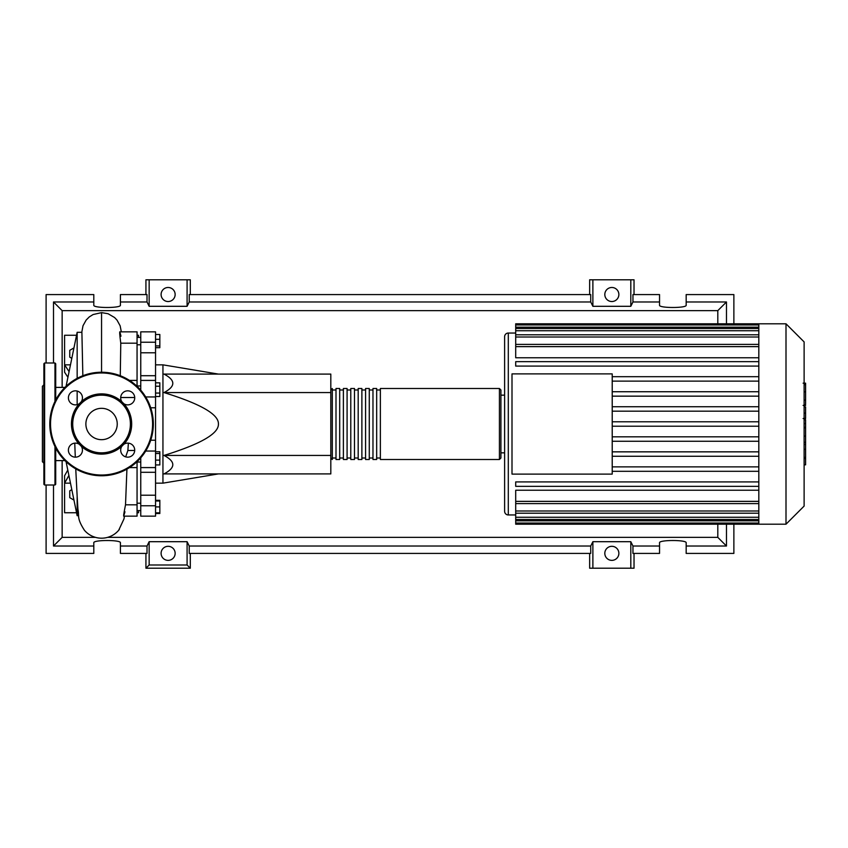 <?xml version="1.0" encoding="UTF-8"?>
<svg xmlns="http://www.w3.org/2000/svg" width="848" height="848" viewBox="0 0 848 848"><rect width="100%" height="100%" fill="white"/><g stroke="black" fill="none" stroke-linecap="round" stroke-linejoin="round"><path stroke-width="1.27" d="M137.058 462.043L140.757 462.043M155.544 364.841L162.943 364.841L162.943 483.159L155.544 483.159M162.943 483.159L218.413 473.915M162.943 364.841L218.413 374.085M163.982 392.571C175.737 386.402 175.737 380.243 163.982 374.085L330.815 374.085L330.815 392.571L163.982 392.571C200.711 403.934 218.858 414.418 218.413 424C218.858 433.582 200.711 444.066 163.982 455.429L330.815 455.429L330.815 473.915L163.982 473.915C175.737 467.757 175.737 461.598 163.982 455.429M330.815 392.571L330.815 455.429M155.544 334.494L159.837 334.494L159.837 347.691L155.544 347.691M155.544 345.92L159.837 345.92M155.544 339.317L159.837 339.317M155.544 386.243L159.837 386.243L159.837 382.83L155.544 382.83M155.544 396.493L159.837 396.493L159.837 386.243M155.544 393.069L159.837 393.069M155.544 460.114L159.837 460.114L159.837 451.74L155.544 451.74M155.544 453.51L159.837 453.51M155.544 464.937L159.837 464.937L159.837 460.114M155.544 512.828L159.837 512.828L159.837 500.309L155.544 500.309M155.544 506.913L159.837 506.913M155.544 500.998L159.837 500.998M155.544 513.506L159.837 513.506L159.837 512.828M155.544 375.706L140.757 375.706L140.757 380.413L155.544 380.413L155.544 331.844L140.757 331.844L140.757 352.789L155.544 352.789M140.757 375.706L140.757 352.789M155.544 495.211L140.757 495.211L140.757 516.156L155.544 516.156L155.544 380.413M140.757 495.211L140.757 472.294L155.544 472.294M140.757 457.814L140.757 472.294M140.757 390.186L140.757 380.413M330.815 458.015L332.299 459.499L332.299 388.501L330.815 389.985M499.43 459.499L499.43 388.501L380.37 388.501L380.37 459.499L499.43 459.499L500.914 458.015L500.914 389.985L500.914 395.157L504.613 395.157L504.613 336.73L504.613 511.27A3.699 3.699 0 0 0 508.302 514.959L515.701 514.959M376.671 424L376.671 388.501L372.972 388.501L372.972 459.499L376.671 459.499L376.671 424M369.272 424L369.272 388.501L365.573 388.501L365.573 459.499L369.272 459.499L369.272 424M361.884 424L361.884 388.501L358.185 388.501L358.185 459.499L361.884 459.499L361.884 424M354.485 424L354.485 388.501L350.786 388.501L350.786 459.499L354.485 459.499L354.485 424M347.086 424L347.086 388.501L343.387 388.501L343.387 459.499L347.086 459.499L347.086 424M339.698 424L339.698 388.501L335.999 388.501L335.999 459.499L339.698 459.499L339.698 424M804.116 341.914L804.116 506.086L786.001 524.202L786.001 323.798L804.116 341.914M786.001 323.798L758.822 323.798L758.822 524.202L515.701 524.202L515.701 490.239L758.822 490.239M508.302 514.959L508.302 333.041A3.699 3.699 0 0 0 504.613 336.73M504.613 395.157L504.613 511.27M758.822 357.761L515.701 357.761L515.701 324.954L758.822 324.954M512.001 474.106L512.001 373.894L612.214 373.894L612.214 474.106L512.001 474.106M758.822 381.123L612.214 381.123M758.822 391.723L612.214 391.723M758.822 396.154L612.214 396.154M758.822 406.754L612.214 406.754M758.822 411.185L612.214 411.185M758.822 421.785L612.214 421.785M758.822 426.215L612.214 426.215M758.822 436.815L612.214 436.815M758.822 441.246L612.214 441.246M758.822 451.846L612.214 451.846M758.822 456.277L612.214 456.277M758.822 323.798L515.701 323.798L515.701 324.954M758.822 486.339L515.701 486.339L515.701 481.908L758.822 481.908M758.822 471.308L612.214 471.308M758.822 466.877L612.214 466.877M758.822 361.661L515.701 361.661L515.701 366.092L758.822 366.092M758.822 376.692L612.214 376.692M805.6 383.731L805.6 403.913M805.6 384.674L804.116 384.674M804.116 406.902L805.6 406.902L805.6 418.53L803.109 418.53M805.6 413.124L804.116 413.124M804.116 427.35L805.6 427.35L805.6 419.802L804.116 419.802M805.6 427.35L805.6 464.831L804.116 464.831M805.6 458.408L804.116 458.408M805.6 457.379L804.116 457.379M805.6 449.302L804.116 449.302M805.6 444.437L804.116 444.437M805.6 442.306L804.116 442.306M805.6 436.073L804.116 436.073M64.957 460.602L55.714 460.602M64.957 387.398L55.714 387.398M78.61 515.701L77.157 515.701L66.07 461.683M77.157 515.701L77.157 496.334L77.931 509.256C79.5 516.241 76.341 517.693 84.418 530.254A22.483 22.483 0 0 0 119.345 529.459M75.748 468.87L77.157 496.334M77.157 404.655L77.157 391.045M77.157 378.346L77.157 332.299L66.07 386.317M77.157 332.299L81.896 332.299L82.85 375.738M73.946 500.087L69.759 497.67L69.759 490.844L71.804 489.656M71.804 358.344L69.759 357.156L69.759 350.33L73.946 347.913M134.726 450.489L127.878 450.489L128.366 443.154M120.692 397.511L134.726 397.511M125.684 456.871L127.878 450.489M123.649 516.156L137.058 516.156L137.058 461.683M137.058 504.814L125.515 504.814L126.924 469.124M124.953 511.789C123.055 518.732 123.246 516.411 125.515 504.814M120.278 375.738L120.776 343.186L137.058 343.186L137.058 331.844L119.727 331.844M137.058 386.317L137.058 343.186M120.776 343.186C119.271 331.568 119.335 329.236 120.957 336.211M67.925 377.243L64.586 372.23L64.586 364.841L70.469 364.841M76.553 335.257L64.586 335.257L64.586 364.841L69.08 371.615M67.787 470.068L64.586 475.77L64.586 483.159L68.889 475.452M70.469 483.159L64.586 483.159L64.586 512.743L76.553 512.743M137.058 335.257L138.542 335.257L138.542 337.387M138.542 510.613L138.542 512.743L137.058 512.743M55.714 448.03L55.714 484.272L54.972 485.014L44.615 485.014L43.884 484.272L43.884 363.728L44.615 362.986L44.615 485.014M54.972 401.433L54.972 362.986L44.615 362.986M43.884 384.801L42.4 386.285L42.4 461.715L43.884 463.199M43.884 456.68L43.884 463.337M43.884 450.023L43.884 384.663M54.972 362.986L55.714 363.728L55.714 399.97M71.444 424A30.125 30.125 0 0 0 79.299 444.288A7.028 7.028 0 0 0 68.391 450.15A7.028 7.028 0 0 0 75.419 457.167A7.028 7.028 0 0 0 81.27 446.26L79.299 444.288A7.028 7.028 0 0 1 81.27 446.26A30.125 30.125 0 0 0 121.858 446.26A7.028 7.028 0 0 0 127.709 457.167A7.028 7.028 0 0 0 131.027 443.96A7.028 7.028 0 0 0 123.829 444.288L121.858 446.26A7.028 7.028 0 0 1 123.829 444.288A30.125 30.125 0 0 0 123.829 403.712A7.028 7.028 0 0 1 121.858 401.74A30.125 30.125 0 0 0 81.27 401.74A7.028 7.028 0 0 1 79.299 403.712A30.125 30.125 0 0 0 71.444 424M130.401 424A28.843 28.843 0 0 1 101.559 452.843A28.843 28.843 0 0 1 72.716 424A28.843 28.843 0 0 1 101.559 395.157A28.843 28.843 0 0 1 130.401 424M82.447 397.85A7.028 7.028 0 0 0 75.419 390.833A7.028 7.028 0 0 0 72.091 404.04A7.028 7.028 0 0 0 79.299 403.712L81.27 401.74A7.028 7.028 0 0 0 82.447 397.85M134.737 397.85A7.028 7.028 0 0 0 127.709 390.833A7.028 7.028 0 0 0 121.858 401.74L123.829 403.712A7.028 7.028 0 0 0 134.737 397.85M117.236 424A15.677 15.677 0 0 0 101.559 408.323A15.677 15.677 0 0 0 85.881 424A15.677 15.677 0 0 0 101.559 439.677A15.677 15.677 0 0 0 117.236 424M49.799 424A51.77 51.77 0 0 1 101.559 372.23A51.77 51.77 0 0 1 153.329 424A51.77 51.77 0 0 1 101.559 475.77A51.77 51.77 0 0 1 49.799 424M175.144 553.341A7.028 7.028 0 0 1 168.116 560.369A7.028 7.028 0 0 1 161.099 553.341A7.028 7.028 0 0 1 168.116 546.313A7.028 7.028 0 0 1 175.144 553.341M618.87 553.341A7.028 7.028 0 0 1 611.843 560.369A7.028 7.028 0 0 1 604.815 553.341A7.028 7.028 0 0 1 611.843 546.313A7.028 7.028 0 0 1 618.87 553.341M175.144 294.5A7.028 7.028 0 0 1 168.116 301.528A7.028 7.028 0 0 1 161.099 294.5A7.028 7.028 0 0 1 168.116 287.483A7.028 7.028 0 0 1 175.144 294.5M618.87 294.5A7.028 7.028 0 0 1 611.843 301.528A7.028 7.028 0 0 1 604.815 294.5A7.028 7.028 0 0 1 611.843 287.483A7.028 7.028 0 0 1 618.87 294.5M659.543 546.027L632.958 546.027L632.958 553.415L659.543 553.415L659.543 542.773C658.896 539.763 686.806 539.763 686.17 542.773L686.17 553.415L733.87 553.415L733.87 524.202M733.87 323.798L733.87 294.585L686.17 294.585L686.17 305.227C686.806 308.237 658.896 308.237 659.543 305.227L659.543 294.585L632.958 294.585L632.958 301.973L659.543 301.973M145.93 294.585L145.93 279.787L149.153 279.787L149.153 306.308L147.011 301.973L147.011 294.585L120.416 294.585L120.416 305.227C121.063 308.237 93.153 308.237 93.799 305.227L93.799 294.585L46.099 294.585L46.099 362.986M634.028 294.585L634.028 279.787L630.806 279.787L630.806 306.308L592.879 306.308L590.727 301.973L590.727 294.585L189.231 294.585L189.231 301.973L187.09 306.308L187.09 279.787L190.302 279.787L190.302 294.585M589.657 294.585L589.657 279.787L592.879 279.787L592.879 306.308M634.028 553.415L634.028 568.213L589.657 568.213L589.657 553.415M190.302 553.415L190.302 568.213L145.93 568.213L145.93 553.415M686.17 301.973L726.471 301.973L726.471 323.798M726.471 524.202L726.471 546.027L686.17 546.027M46.099 485.014L46.099 553.415L93.799 553.415L93.799 542.773C93.153 539.763 121.063 539.763 120.416 542.773L120.416 553.415L147.011 553.415L147.011 546.027L120.416 546.027M120.416 301.973L147.011 301.973M93.799 546.027L53.498 546.027L53.498 485.014M53.498 362.986L53.498 301.973L93.799 301.973M630.806 279.787L592.879 279.787M632.958 301.973L630.806 306.308M187.09 306.308L149.153 306.308M187.09 279.787L149.153 279.787M147.011 546.027L149.153 541.692L187.09 541.692L189.231 546.027L189.231 553.415L590.727 553.415L590.727 546.027L592.879 541.692L592.879 568.213M592.879 541.692L630.806 541.692L630.806 568.213M630.806 541.692L632.958 546.027M726.471 546.027L717.811 537.367L107.579 537.367M95.548 537.367L62.148 537.367L62.148 460.602M53.498 546.027L62.148 537.367M590.727 546.027L189.231 546.027M189.231 301.973L590.727 301.973M190.302 568.213L187.09 564.991L149.153 564.991L145.93 568.213M149.153 541.692L149.153 564.991M187.09 541.692L187.09 564.991M726.471 301.973L717.811 310.633L717.811 323.798M717.811 524.202L717.811 537.367M62.148 387.398L62.148 310.633L717.811 310.633M53.498 301.973L62.148 310.633M155.544 342.232L140.757 342.232M145.708 451.051L155.544 451.051M155.544 440.207L150.732 440.207M150.732 407.793L155.544 407.793M155.544 396.949L145.708 396.949M140.757 505.768L155.544 505.768M758.822 327.169L515.701 327.169M758.822 346.631L515.701 346.631M758.822 330.741L515.701 330.741M758.822 337.006L515.701 337.006M758.822 520.831L515.701 520.831M758.822 501.369L515.701 501.369M758.822 517.259L515.701 517.259M758.822 510.994L515.701 510.994M805.6 404.846L804.116 404.846M805.6 400.139L804.116 400.139M805.6 391.84L804.116 391.84M805.6 418.371L804.116 418.371M805.6 423.576L804.116 423.576M805.6 427.827L804.116 427.827M101.559 372.23L101.559 312.626L108.067 313.728L114.575 317.534L117.013 320.109L120.14 325.802L121.317 331.844M54.972 446.567L54.972 485.014M152.587 424A51.028 51.028 0 0 0 101.559 372.972A51.028 51.028 0 0 0 50.53 424A51.028 51.028 0 0 0 101.559 475.028A51.028 51.028 0 0 0 152.587 424M140.757 503.214L137.058 503.214M140.757 344.786L137.058 344.786M140.757 337.387L137.058 337.387M140.757 385.957L137.058 385.957M140.757 510.613L137.058 510.613M140.757 467.587L155.544 467.587M335.999 458.015L332.299 458.015M343.387 458.015L339.698 458.015M350.786 458.015L347.086 458.015M358.185 458.015L354.485 458.015M365.573 458.015L361.884 458.015M372.972 458.015L369.272 458.015M380.37 458.015L376.671 458.015M380.37 389.985L376.671 389.985M372.972 389.985L369.272 389.985M365.573 389.985L361.884 389.985M358.185 389.985L354.485 389.985M350.786 389.985L347.086 389.985M343.387 389.985L339.698 389.985M335.999 389.985L332.299 389.985M499.43 388.501L500.914 389.985M508.302 333.041L515.701 333.041M515.701 344.405L758.822 344.405M515.701 328.515L758.822 328.515M515.701 334.79L758.822 334.79M758.822 523.046L515.701 523.046M758.822 503.595L515.701 503.595M758.822 519.485L515.701 519.485M758.822 513.21L515.701 513.21M500.914 452.843L504.613 452.843M758.822 524.202L786.001 524.202M803.109 383.169L805.6 383.169M803.109 405.418L805.6 405.418M129.49 467.587L137.058 467.587M129.49 380.413L137.058 380.413M81.779 332.299L82.998 325.759L86.136 320.078L89.294 316.908L93.089 314.544L101.559 312.626M75.292 457.167L74.751 443.154M118.699 530.254L123.988 518.891L124.455 516.156"/></g></svg>
